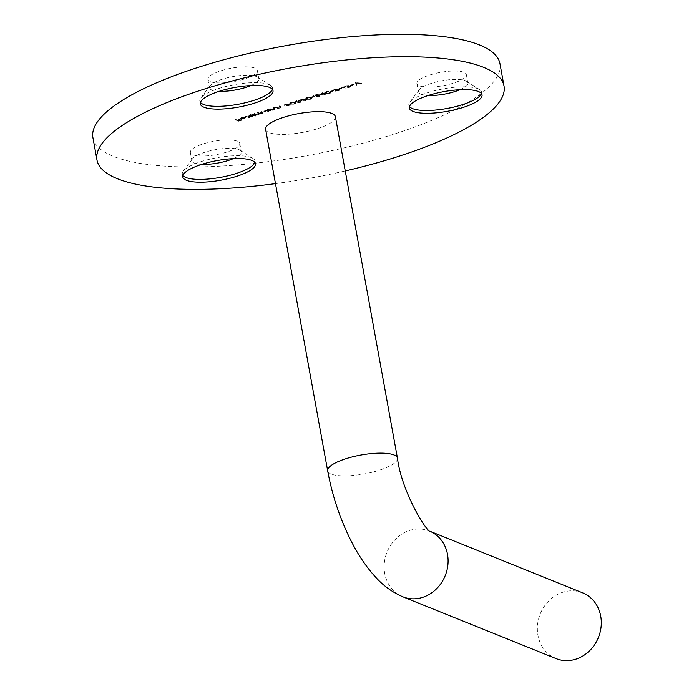 <?xml version="1.0" encoding="UTF-8"?>
<svg xmlns="http://www.w3.org/2000/svg" width="694" height="694" viewBox="0 0 694 694"><rect width="100%" height="100%" fill="white"/><g stroke="black" fill="none" stroke-linecap="round" stroke-linejoin="round"><path stroke-width="0.52" stroke-dasharray="3.47 2.6" d="M254.863 162.422A36.938 9.994 169.7 0 0 254.976 160.947A36.938 9.994 169.7 0 0 253.015 158.458A36.938 9.994 169.7 0 0 251.332 157.607A36.938 9.994 169.7 0 0 214.672 158.137A36.938 9.994 169.7 0 0 183.259 171.132A36.938 9.994 169.7 0 0 182.296 174.159A36.938 9.994 169.7 0 0 182.921 175.495M233.349 158.622A25.114 6.793 169.7 0 0 241.312 151.873A25.114 6.793 169.7 0 0 239.977 150.173A25.114 6.793 169.7 0 0 238.84 149.6A25.114 6.793 169.7 0 0 213.908 149.956A25.114 6.793 169.7 0 0 192.542 158.787A25.114 6.793 169.7 0 0 191.891 160.852A25.114 6.793 169.7 0 0 194.363 163.125A25.114 6.793 169.7 0 0 201.728 164.374M237.313 141.203A25.114 6.793 169.7 0 0 208.92 142.313A25.114 6.793 169.7 0 0 190.364 152.454A25.114 6.793 169.7 0 0 192.837 154.727A25.114 6.793 169.7 0 0 221.239 153.608A25.114 6.793 169.7 0 0 239.786 143.476A25.114 6.793 169.7 0 0 237.313 141.203M481.41 93.517A36.938 9.994 169.7 0 0 481.523 92.05A36.938 9.994 169.7 0 0 479.563 89.552A36.938 9.994 169.7 0 0 477.888 88.711A36.938 9.994 169.7 0 0 441.219 89.24A36.938 9.994 169.7 0 0 409.807 102.235A36.938 9.994 169.7 0 0 408.844 105.262A36.938 9.994 169.7 0 0 409.469 106.598M459.896 89.726A25.114 6.793 169.7 0 0 467.86 82.968A25.114 6.793 169.7 0 0 466.524 81.276A25.114 6.793 169.7 0 0 465.388 80.704A25.114 6.793 169.7 0 0 440.456 81.059A25.114 6.793 169.7 0 0 419.089 89.89A25.114 6.793 169.7 0 0 418.439 91.955A25.114 6.793 169.7 0 0 420.911 94.228A25.114 6.793 169.7 0 0 428.276 95.477M463.861 72.306A25.114 6.793 169.7 0 0 435.468 73.417A25.114 6.793 169.7 0 0 416.912 83.558A25.114 6.793 169.7 0 0 419.393 85.83A25.114 6.793 169.7 0 0 447.786 84.711A25.114 6.793 169.7 0 0 466.333 74.57A25.114 6.793 169.7 0 0 463.861 72.306M272.378 89.344A36.938 9.994 169.7 0 0 272.499 87.878A36.938 9.994 169.7 0 0 270.53 85.379A36.938 9.994 169.7 0 0 268.856 84.538A36.938 9.994 169.7 0 0 232.195 85.067A36.938 9.994 169.7 0 0 200.774 98.054A36.938 9.994 169.7 0 0 199.811 101.09A36.938 9.994 169.7 0 0 200.436 102.417M250.864 85.553A25.114 6.793 169.7 0 0 258.836 78.795A25.114 6.793 169.7 0 0 257.491 77.095A25.114 6.793 169.7 0 0 256.355 76.522A25.114 6.793 169.7 0 0 231.423 76.878A25.114 6.793 169.7 0 0 210.065 85.718A25.114 6.793 169.7 0 0 209.406 87.782A25.114 6.793 169.7 0 0 211.887 90.047A25.114 6.793 169.7 0 0 219.243 91.304M254.828 68.125A25.114 6.793 169.7 0 0 226.435 69.244A25.114 6.793 169.7 0 0 207.879 79.385A25.114 6.793 169.7 0 0 210.36 81.649A25.114 6.793 169.7 0 0 238.753 80.539A25.114 6.793 169.7 0 0 257.309 70.398A25.114 6.793 169.7 0 0 254.828 68.125M265.611 129.37A35.463 9.595 169.7 0 0 315.822 129.214A35.463 9.595 169.7 0 0 335.393 116.687M582.596 592.823A35.463 31.377 -68 0 0 563.224 592.129A35.463 31.377 -68 0 0 537.572 624.565A35.463 31.377 -68 0 0 556.067 658.597M275.475 183.632A206.847 55.971 169.7 0 0 345.248 170.95M92.918 137.629A206.847 55.971 169.7 0 0 113.313 156.332A206.847 55.971 169.7 0 0 347.156 147.154A206.847 55.971 169.7 0 0 499.949 63.657M350.444 85.006L353.454 84.338L350.444 85.006L350.895 85.709L350.791 85.154M338.906 88.52L341.916 87.852L338.906 88.52L339.357 89.222L339.253 88.659M330.387 91.114L333.398 90.437L330.387 91.114L330.838 91.808L330.734 91.252M319.396 94.21L325.98 94.106L323.647 93.161L324.445 92.918L322.519 92.71L321.895 92.892L322.675 93.213L319.396 94.21L319.5 94.766L325.963 94.705L325.859 94.141M311.224 96.934L314.235 96.266L311.224 96.934L311.667 97.637L311.571 97.082M301.673 98.982L300.389 99.867L301.135 100.404L305.23 100.413L306.548 99.502L305.837 98.973L301.673 98.982L301.777 99.546L300.493 100.422L301.239 100.96L301.135 100.404M291.029 102.226L289.745 103.102L290.491 103.64L294.577 103.658L295.896 102.738L295.193 102.209L291.029 102.226L291.133 102.781L289.84 103.658L290.586 104.204L290.491 103.64M275.397 107.032L277.869 108.03L280.454 107.275L281.096 106.191L279.214 105.878L281.018 107.232L280.862 106.59L277.669 107.449L275.397 107.032L277.973 108.594L277.869 108.03M277.973 108.594L280.558 107.83L281.2 106.755L281.721 107.11L279.838 105.688M269.975 110.433L270.591 110.242L268.127 109.244L265.394 110.051L264.041 111.37L267.971 111.075L269.515 110.251L270.07 110.997L270.591 110.242M270.695 110.806L268.222 109.808L265.498 110.606L264.145 111.925L263.737 111.101L264.145 111.925L268.066 111.63L267.971 111.075M255.435 115.56L256.06 115.369L252.599 113.972L249.866 114.77L248.513 116.089L252.443 115.794L253.969 114.961L255.539 116.115L256.06 115.369M256.164 115.933L252.694 114.527L249.97 115.334L248.617 116.653L248.209 115.829L248.617 116.653L252.538 116.358L252.443 115.794M241.833 117.425L244.626 116.844L241.607 117.286L240.332 118.57L241.746 118.726L245.728 117.494L245.424 116.982L240.679 118.153L241 118.917L241.833 117.425L241.937 117.989L244.314 117.633L244.219 117.069M244.314 117.633L241.712 117.841L240.436 119.125L240.029 118.292L240.436 119.125L241.842 119.281L241.746 118.726M241.842 119.281L245.832 118.049L245.424 116.982L245.529 117.538L241 118.917L241.937 117.989M234.85 119.368L238.224 120.73L241.599 119.706L238.502 120.4L237.461 119.984L240.211 119.142L237.114 119.845L234.85 119.368L234.954 119.932L238.328 121.294L238.224 120.73M245.407 116.158L249.493 117.364L245.407 116.158L245.511 116.713L248.973 118.11L248.877 117.555M254.013 113.538L256.485 114.536L262.358 112.784L262.896 111.786L260.935 111.43L262.271 111.977L261.95 112.688L257.474 112.489L258.732 112.992L258.48 113.747L254.013 113.538L254.117 114.102L256.589 115.091L256.485 114.536M256.589 115.091L258.992 114.397L260.033 113.738L259.903 113.105L260.007 113.66L262.462 113.339L262.358 112.784M262.462 113.339L263.39 112.133L261.664 111.803L261.56 111.248M261.664 111.803L261.039 111.994L262.375 112.532L262.271 111.977L262.046 113.252L259.157 113.243L258.099 112.298M258.203 112.862L257.578 113.044L258.836 113.556L258.732 112.992L258.584 114.302L255.774 114.328L254.637 113.348M269.541 108.819L272.013 109.817L274.598 109.053L275.24 107.978L273.983 107.466L273.358 107.657L275.162 109.019L275.006 108.377L271.814 109.227L269.541 108.819L269.645 109.374L272.117 110.372L272.013 109.817M272.117 110.372L274.703 109.617L275.344 108.533L275.865 108.897L273.983 107.466M288.366 105.488L291.202 104.621L288.504 105.193L287.238 104.95L289.19 103.623L285.59 103.874L284.427 104.898L284.982 104.603L285.156 105.271L285.971 104.005L288.583 103.814L288.877 104.534L288.583 103.814L285.963 105.02L288.366 105.488L288.461 106.043L291.307 105.176L291.202 104.621M291.307 105.176L287.342 105.514L289.589 104.438L289.485 103.874L285.694 104.438L285.59 103.874M285.694 104.438L284.531 105.462L284.28 104.716L284.531 105.462L285.156 105.271L285.971 104.005M299.574 101.888L296.989 102.313L299.912 102.035L301.057 101.064L299.556 101.029L299.834 100.318L296.347 100.604L295.037 101.706L296.702 100.743L299.183 100.491L299.418 101.177L299.183 100.491L297.769 101.428L300.537 101.341L299.678 102.452L297.709 102.677L297.613 102.122M297.709 102.677L300.016 102.591L301.335 101.784L301.057 101.064L301.161 101.619L299.661 101.584L299.556 101.029M299.661 101.584L299.834 100.318L299.929 100.873L296.451 101.168L296.347 100.604M296.451 101.168L295.132 102.27L294.898 101.506L295.132 102.27L295.757 102.079L295.731 101.168L295.835 101.723L296.806 101.298L296.702 100.743M307 97.368L305.716 98.244L306.462 98.782L310.548 98.8L311.866 97.88L311.164 97.351L307 97.368L305.82 98.8L306.566 99.346L306.462 98.782M318.902 96.015L315.9 96.371L319.283 96.145L320.368 95.104L315.119 95.199L317.991 94.08L313.289 95.512L319.717 95.278L319.969 95.972L319.717 95.278L319.006 96.57L316.62 96.744L316.516 96.188M316.62 96.744L319.379 96.7L320.706 95.867L320.602 95.312L315.223 95.763L315.119 95.199M326.163 91.539L324.879 92.415L325.625 92.953L329.719 92.97L331.038 92.05L330.327 91.521L326.163 91.539L324.983 92.979L325.729 93.517L325.625 92.953M337.909 90.229L335.323 90.654L338.247 90.376L339.392 89.405L337.891 89.37L338.16 88.659L334.682 88.945L333.372 90.047L335.037 89.084L337.518 88.832L337.752 89.517L337.518 88.832L336.096 89.769L338.872 89.691L338.013 90.793L336.043 91.018L335.948 90.463M336.043 91.018L338.351 90.931L339.67 90.133L339.392 89.405L339.496 89.968L337.995 89.934L337.891 89.37M337.995 89.934L338.16 88.659L338.264 89.214L334.786 89.509L334.682 88.945M334.786 89.509L333.467 90.61L333.233 89.847L333.467 90.61L334.092 90.42L334.066 89.509L334.17 90.064L335.141 89.639L335.037 89.084M348.431 87.279L350.878 86.065L348.067 87.14L343.27 87.236L343.669 88.069L345.404 85.926L349.195 85.509L347.234 86.351L350.166 85.466L345.005 85.804L342.645 86.976L342.931 87.696L348.431 87.279L348.535 87.834L350.982 86.62L350.878 86.065M350.982 86.62L348.162 87.704L343.669 88.069L345.508 86.49L349.299 86.073L347.338 86.915L350.27 86.021L345.109 86.368L342.749 87.539L342.645 86.976L343.036 88.251L348.535 87.834M355.528 82.664L355.979 84.92L356.647 84.72L356.291 82.942L361.921 83.115L355.528 82.664L355.979 84.92M238.328 121.294L241.703 120.262L241.599 119.706M241.703 120.262L241.252 119.568M241.356 120.123L238.606 120.964L238.502 120.4M238.606 120.964L237.461 119.984M237.565 120.539L240.315 119.706L240.211 119.142M240.315 119.706L239.864 119.004M239.968 119.568L237.218 120.4L237.114 119.845M237.218 120.4L235.466 119.177M235.57 119.741L234.954 119.932M244.73 117.407L244.626 116.844M241.712 117.841L241.607 117.286M244.279 118.865L244.175 118.31M245.832 118.049L245.529 117.538L245.832 118.049M241.365 119.021L245.268 117.963L245.103 117.295L243.906 118.18L241.269 118.457L245.103 117.295L244.01 118.735L242.475 119.038L241.365 119.021L241.269 118.457M242.475 119.038L242.371 118.483M244.01 118.735L243.906 118.18M248.973 118.11L249.493 117.364M249.597 117.928L246.127 116.531L246.032 115.967M246.127 116.531L245.511 116.713M252.694 114.527L252.599 113.972M252.078 114.718L251.974 114.163M252.503 114.892L252.399 114.337M249.97 115.334L249.866 114.77M252.538 116.358L254.065 115.525L253.969 114.961M254.065 115.525L255.539 116.115M250.291 115.447L253.544 115.421L253.206 114.657L252.148 115.672L248.92 115.707L249.233 116.462L250.187 114.883L253.206 114.657L253.301 115.213L252.243 116.228L249.233 116.462L250.187 114.883M252.243 116.228L252.148 115.672M257.205 114.909L257.101 114.345M256.78 114.736L256.676 114.172M257.83 114.657L257.726 114.102M258.992 114.397L258.897 113.833M261.039 111.994L260.935 111.43M262.375 112.532L262.046 113.252L262.375 112.532M257.578 113.044L257.474 112.489M258.836 113.556L258.584 114.302L258.836 113.556M254.741 113.911L254.117 114.102M268.222 109.808L268.127 109.244M267.606 109.999L267.502 109.435M268.031 110.172L267.927 109.609M265.498 110.606L265.394 110.051M268.066 111.63L269.619 110.806L269.515 110.251M269.619 110.806L270.07 110.997M265.819 110.728L269.072 110.702L268.734 109.93L267.676 110.945L264.449 110.979L264.761 111.734L265.715 110.164L268.734 109.93L268.838 110.493L267.78 111.508L264.761 111.734L265.715 110.164M267.78 111.508L267.676 110.945M272.733 110.181L272.638 109.626M272.291 110.008L272.187 109.444M274.703 109.617L274.598 109.053M274.087 108.03L273.462 108.212L273.358 107.657M273.462 108.212L275.11 108.932L274.295 109.522L274.191 108.967M274.295 109.522L271.918 109.782L271.814 109.227M271.918 109.782L270.166 108.628M270.27 109.184L269.645 109.374M278.589 108.403L278.494 107.839M278.147 108.221L278.042 107.665M280.558 107.83L280.454 107.275M279.942 106.243L279.318 106.434L279.214 105.878M279.318 106.434L280.966 107.154L280.15 107.744L280.046 107.188M280.15 107.744L277.774 108.004L277.669 107.449M277.774 108.004L276.021 106.85M276.125 107.405L275.501 107.596M290.959 105.037L290.855 104.482M288.6 105.757L288.504 105.193M287.342 105.514L287.238 104.95M288.218 105.288L288.123 104.733M286.075 104.568L288.687 104.378L287.767 105.184L287.663 104.621M287.767 105.184L286.067 105.575L285.963 105.02M286.067 105.575L288.461 106.043M290.586 104.204L294.681 104.213L294.577 103.658M294.681 104.213L296 103.293L295.193 102.209M295.288 102.773L291.133 102.781M294.672 102.964L295.271 103.415L295.176 102.851L294.568 102.4L294.256 103.51L290.465 103.007L291.211 104.013L291.497 102.912L294.672 102.964L294.351 104.065L291.211 104.013L291.393 102.356L293.458 102.139L294.672 102.964M294.351 104.065L294.256 103.51M293.562 102.695L293.458 102.139M291.497 102.912L291.393 102.356M297.093 102.868L296.989 102.313M300.016 102.591L299.912 102.035M296.806 101.298L299.279 101.055L297.865 101.992L297.769 101.428M298.212 102.131L300.537 101.81L299.678 102.452M301.239 100.96L305.325 100.977L305.23 100.413M305.325 100.977L306.644 100.057L305.837 98.973M305.941 99.537L301.777 99.546M305.317 99.719L305.924 100.179L305.221 99.164L304.9 100.274L301.109 99.771L301.864 100.777L302.142 99.676L305.317 99.719L305.004 100.83L301.864 100.777L302.046 99.121L304.111 98.904L305.317 99.719M305.004 100.83L304.9 100.274M304.206 99.459L304.111 98.904M302.142 99.676L302.046 99.121M306.566 99.346L310.652 99.355L310.548 98.8M310.652 99.355L311.97 98.435L311.164 97.351M311.268 97.915L307.104 97.923M310.643 98.106L311.242 98.557L311.146 98.001L310.539 97.542L310.227 98.652L306.436 98.149L307.182 99.155L307.468 98.054L310.643 98.106L310.331 99.207L307.182 99.155L307.364 97.498L309.429 97.281L310.643 98.106M310.331 99.207L310.227 98.652M309.533 97.837L309.429 97.281M307.468 98.054L307.364 97.498M311.667 97.637L314.33 96.83L314.235 96.266M314.33 96.83L313.888 96.128M313.983 96.692L311.328 97.498M315.996 96.934L315.9 96.371M319.379 96.7L319.283 96.145M315.223 95.763L318.442 94.783L318.338 94.219M318.442 94.783L317.991 94.08M318.095 94.644L313.393 96.076L313.289 95.512M313.393 96.076L317.479 95.824L317.375 95.26M317.479 95.824L319.821 95.841L319.006 96.57M325.963 94.705L325.98 94.106M326.085 94.662L323.647 93.161M323.751 93.716L324.549 93.473L324.445 92.918M324.549 93.473L324.098 92.779M324.202 93.334L323.404 93.577L323.3 93.022M323.404 93.577L322.519 92.71M322.623 93.265L321.999 93.456L321.895 92.892M321.999 93.456L322.779 93.768L322.675 93.213M322.779 93.768L319.5 94.766M321.062 94.54L323.126 93.907L324.592 94.497L321.062 94.54L320.958 93.976L323.022 93.352L324.488 93.942L320.958 93.976M323.126 93.907L323.022 93.352M324.592 94.497L324.488 93.942M325.729 93.517L329.824 93.525L329.719 92.97M329.824 93.525L331.142 92.606L330.327 91.521M330.431 92.085L326.267 92.094M329.815 92.276L330.413 92.727L329.711 91.712L329.39 92.823L325.599 92.319L326.353 93.326L326.64 92.233L329.815 92.276L329.494 93.378L326.353 93.326L326.536 91.669L328.6 91.452L329.815 92.276M329.494 93.378L329.39 92.823M328.704 92.007L328.6 91.452M326.64 92.233L326.536 91.669M330.838 91.808L333.502 91.001L333.398 90.437M333.502 91.001L333.051 90.298M333.155 90.862L330.491 91.669M335.428 91.209L335.323 90.654M338.351 90.931L338.247 90.376M335.141 89.639L337.614 89.396L336.2 90.333L336.096 89.769M336.547 90.472L338.872 90.151L338.013 90.793M339.357 89.222L342.021 88.407L341.916 87.852M342.021 88.407L341.569 87.713M341.674 88.268L339.01 89.075M350.201 86.689L350.097 86.125M348.162 87.704L348.067 87.14M345.508 86.49L345.404 85.926M349.299 86.073L349.195 85.509M346.991 86.776L346.887 86.212M347.338 86.915L347.234 86.351M350.27 86.021L350.166 85.466M345.109 86.368L345.005 85.804M342.749 87.539L343.036 88.251L342.749 87.539M350.895 85.709L353.55 84.902L353.454 84.338M353.55 84.902L353.107 84.2M353.211 84.763L350.548 85.57M356.083 85.483L356.647 84.72M356.742 85.275L356.291 82.942M356.395 83.506L361.357 83.879L361.262 83.315M361.357 83.879L361.921 83.115M362.025 83.67L355.718 83.202L355.614 82.638M397.445 458.161A35.463 9.595 -10.3 0 1 377.874 470.679A35.463 9.595 -10.3 0 1 327.663 470.836M430.254 531.404A35.463 31.377 -68 0 0 429.378 531.031A35.463 31.377 -68 0 0 410.015 530.329A35.463 31.377 -68 0 0 384.363 562.765A35.463 31.377 -68 0 0 402.85 596.805M259.157 113.243L259.062 112.688M255.774 114.328L255.678 113.773M274.624 108.68L274.52 108.125M271.163 109.548L271.059 108.984M280.48 106.902L280.376 106.347M277.019 107.77L276.915 107.206M317.852 95.599L317.757 95.035M182.296 174.159L182.8 176.961M192.542 158.787L183.259 171.132M190.364 152.454L191.891 160.852M408.844 105.262L409.347 108.064M419.089 89.89L409.807 102.235M416.912 83.558L418.439 91.955M199.811 101.09L200.323 103.883M210.065 85.718L200.774 98.054M207.879 79.385L209.406 87.782M245.78 117.286L245.884 117.85M262.705 112.237L262.8 112.801M259.226 113.296L259.33 113.851M289.745 103.102L289.84 103.658M295.896 102.738L296 103.293M300.06 100.517L300.164 101.081M295.609 101.411L295.705 101.975M300.389 99.867L300.493 100.422M306.548 99.502L306.644 100.057M305.716 98.244L305.82 98.8M311.866 97.88L311.97 98.435M324.879 92.415L324.983 92.979M331.038 92.05L331.142 92.606M338.394 88.858L338.499 89.422M333.935 89.752L334.04 90.315M342.524 87.331L342.619 87.886M257.309 70.398L258.836 78.795M257.491 77.095L270.53 85.379M272.499 87.878L273.002 90.68M466.333 74.57L467.86 82.968M466.524 81.276L479.563 89.552M481.523 92.05L482.035 94.852M239.786 143.476L241.312 151.873M239.977 150.173L253.015 158.458M254.976 160.947L255.487 163.749"/><path stroke-width="1.04" d="M251.844 160.409A36.938 9.994 169.7 0 0 210.082 162.049A36.938 9.994 169.7 0 0 182.8 176.961A36.938 9.994 169.7 0 0 186.443 180.301A36.938 9.994 169.7 0 0 228.205 178.662A36.938 9.994 169.7 0 0 255.487 163.749A36.938 9.994 169.7 0 0 251.844 160.409M182.921 175.495A36.938 9.994 169.7 0 0 185.94 177.499A36.938 9.994 169.7 0 0 225.16 176.441A36.938 9.994 169.7 0 0 254.863 162.422M478.392 91.513A36.938 9.994 169.7 0 0 436.639 93.152A36.938 9.994 169.7 0 0 409.347 108.064A36.938 9.994 169.7 0 0 412.991 111.404A36.938 9.994 169.7 0 0 454.752 109.765A36.938 9.994 169.7 0 0 482.035 94.852A36.938 9.994 169.7 0 0 478.392 91.513M409.469 106.598A36.938 9.994 169.7 0 0 412.488 108.602A36.938 9.994 169.7 0 0 451.707 107.544A36.938 9.994 169.7 0 0 481.41 93.517M269.359 87.34A36.938 9.994 169.7 0 0 227.606 88.979A36.938 9.994 169.7 0 0 200.323 103.883A36.938 9.994 169.7 0 0 203.967 107.223A36.938 9.994 169.7 0 0 245.719 105.592A36.938 9.994 169.7 0 0 273.002 90.68A36.938 9.994 169.7 0 0 269.359 87.34M200.436 102.417A36.938 9.994 169.7 0 0 203.455 104.43A36.938 9.994 169.7 0 0 242.674 103.371A36.938 9.994 169.7 0 0 272.378 89.344M397.445 458.161L335.393 116.687A35.463 9.595 169.7 0 0 285.182 116.852A35.463 9.595 169.7 0 0 265.611 129.37L327.663 470.836A35.463 9.595 -10.3 0 1 347.234 458.318A35.463 9.595 -10.3 0 1 397.445 458.161C401.531 491.673 427.027 532.845 430.48 531.552M327.663 470.836C332.183 495.195 339.791 518.158 350.487 539.724C357.783 554.385 366.154 566.859 375.593 577.139C383.34 585.762 392.422 592.312 402.85 596.805L556.067 658.597A35.463 31.377 -68 0 0 575.43 659.3A35.463 31.377 -68 0 0 601.082 626.864A35.463 31.377 -68 0 0 582.596 592.823L430.211 531.361M345.248 170.95A206.847 55.971 169.7 0 0 504.018 86.047A206.847 55.971 169.7 0 0 483.614 67.344A206.847 55.971 169.7 0 0 249.771 76.522A206.847 55.971 169.7 0 0 96.987 160.019A206.847 55.971 169.7 0 0 117.381 178.722A206.847 55.971 169.7 0 0 275.475 183.632M504.018 86.047L499.949 63.657A206.847 55.971 169.7 0 0 479.545 44.954A206.847 55.971 169.7 0 0 245.702 54.132A206.847 55.971 169.7 0 0 92.918 137.629L96.987 160.019M219.243 91.304A25.114 6.793 169.7 0 0 250.864 85.553M428.276 95.477A25.114 6.793 169.7 0 0 459.896 89.726M201.728 164.374A25.114 6.793 169.7 0 0 233.349 158.622M402.85 596.805A35.463 31.377 -68 0 0 422.221 597.499A35.463 31.377 -68 0 0 447.812 565.593A35.463 31.377 -68 0 0 430.254 531.404"/></g></svg>

